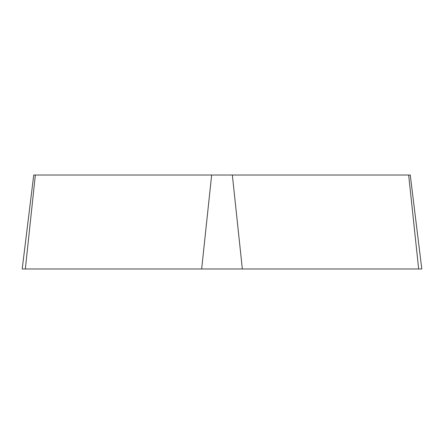 <?xml version="1.0" encoding="UTF-8"?>
<svg xmlns="http://www.w3.org/2000/svg" width="444" height="444" viewBox="0 0 444 444"><rect width="100%" height="100%" fill="white"/><g stroke="black" fill="none" stroke-linecap="round" stroke-linejoin="round"><path stroke-width="0.67" d="M232.351 175.019L410.262 175.019L421.8 268.981L22.2 268.981L33.738 175.019L232.351 175.019L242.341 268.981M408.663 175.019L418.653 268.981L22.217 268.981L25.347 268.981L35.337 175.019M201.659 268.981L211.649 175.019"/></g></svg>
